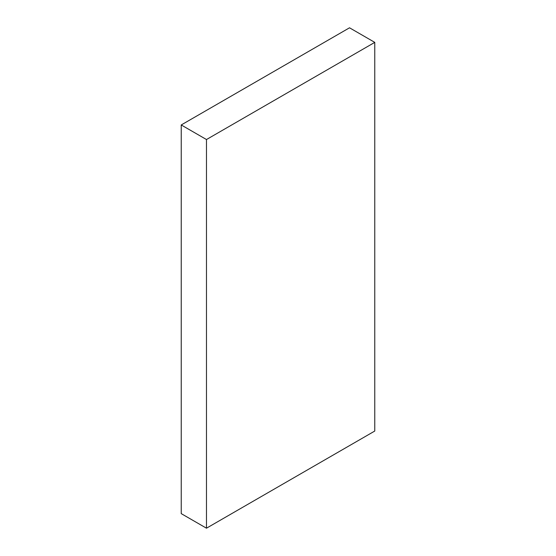 <?xml version="1.0" encoding="UTF-8"?>
<svg xmlns="http://www.w3.org/2000/svg" width="556" height="556" viewBox="0 0 556 556"><rect width="100%" height="100%" fill="white"/><g stroke="black" fill="none" stroke-linecap="round" stroke-linejoin="round"><path stroke-width="0.83" d="M374.772 42.374L349.522 27.8L181.228 124.961L206.478 139.535L206.478 528.2L374.772 431.039L374.772 42.374L206.478 139.535M181.228 124.961L181.228 513.626L206.478 528.2"/></g></svg>
